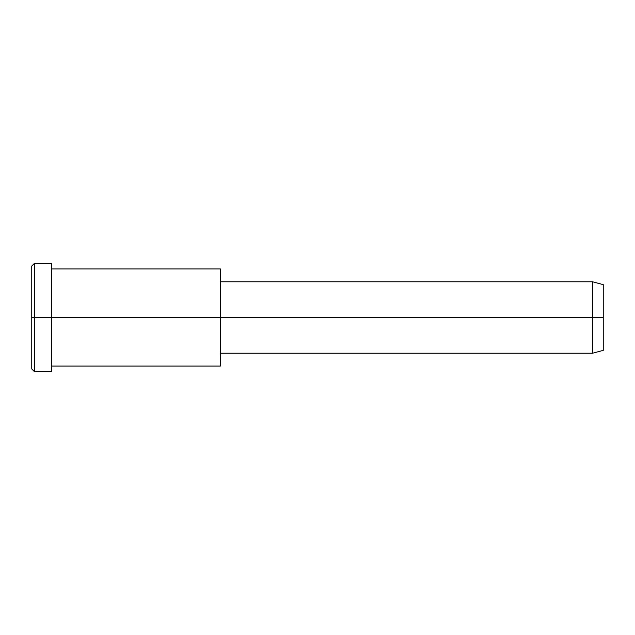 <?xml version="1.0" encoding="UTF-8"?>
<svg xmlns="http://www.w3.org/2000/svg" width="635" height="635" viewBox="0 0 635 635"><rect width="100%" height="100%" fill="white"/><g stroke="black" fill="none" stroke-linecap="round" stroke-linejoin="round"><path stroke-width="0.95" d="M220.345 275.431L220.345 317.5L220.345 268.923L51.752 268.923L51.752 317.5L51.752 263.207L34.608 263.207L31.75 266.065L31.75 317.5L34.608 317.5L31.75 317.5L31.75 368.935L34.608 371.792L34.608 263.207L34.608 371.792L51.752 371.792L51.752 317.5L51.752 366.077L220.345 366.077L220.345 317.5L220.345 353.219L592.582 353.219L592.582 317.5L603.25 317.5L603.25 284.639L592.582 281.781L592.582 353.219L603.25 350.361L603.25 317.5L592.582 317.5L592.582 281.781L220.345 281.781L220.345 317.5L592.582 317.5L220.345 317.5L220.345 359.569M603.25 289.044C603.25 283.25 603.25 283.25 603.25 289.044L603.25 345.956C603.25 351.75 603.25 351.75 603.25 345.956M51.752 270.478C51.752 260.906 51.752 260.906 51.752 270.478L51.752 317.5L220.345 317.5L51.752 317.5L51.752 364.522C51.752 374.094 51.752 374.094 51.752 364.522M34.608 317.5L51.752 317.5L34.608 317.5M31.75 362.045C31.75 371.11 31.75 371.11 31.75 362.045L31.75 272.955C31.75 263.89 31.75 263.89 31.75 272.955"/></g></svg>
